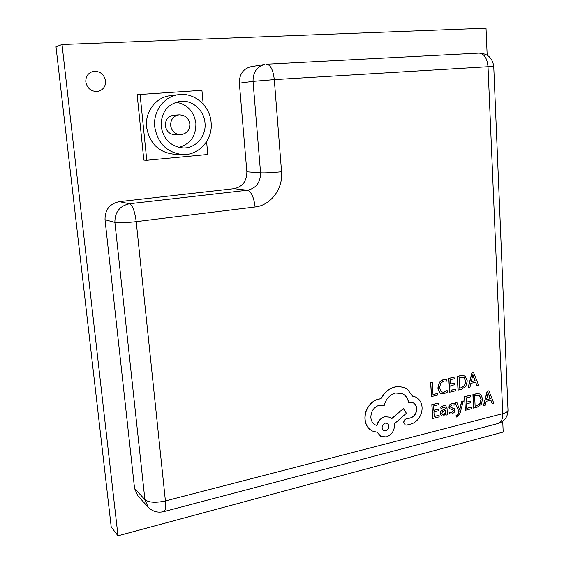 <?xml version="1.0" encoding="UTF-8"?>
<svg xmlns="http://www.w3.org/2000/svg" width="564" height="564" viewBox="0 0 564 564"><rect width="100%" height="100%" fill="white"/><g stroke="black" fill="none" stroke-linecap="round" stroke-linejoin="round"><path stroke-width="0.85" d="M173.726 115.197C168.135 116.177 165.344 119.688 165.351 125.709C166.387 131.313 169.581 134.324 174.932 134.754L180.311 134.683C174.903 134.246 171.675 131.186 170.624 125.504C170.617 119.42 173.423 115.86 179.042 114.837L173.726 115.197M176.053 102.19C187.375 104.375 193.981 111.411 195.884 123.29C196.082 136.016 190.392 144.046 178.816 147.38M161.142 126.385C163.525 139.421 170.864 146.605 183.166 147.937C195.771 148.522 206.494 136.1 204.993 122.903C204.119 110.29 192.338 99.765 180.346 101.273C167.459 103.952 161.057 112.321 161.142 126.385M211.112 122.423C209.998 106.039 194.545 92.369 178.929 94.625C164.343 96.07 152.858 111.228 154.726 126.893C157.737 143.432 167.022 152.654 182.567 154.557C198.965 155.608 213.044 139.548 211.112 122.423M178.929 94.625L170.286 95.683C155.981 97.1 144.751 111.905 146.591 127.196C149.559 143.341 158.667 152.343 173.916 154.212L182.567 154.557M85.813 81.963C87.321 88.59 91.34 91.749 97.847 91.438C103.156 90.057 105.729 86.532 105.581 80.856C103.959 73.912 99.729 70.782 92.884 71.48C87.963 73.08 85.608 76.577 85.813 81.963M97.847 91.438L97.847 91.438C103.149 90.057 105.722 86.525 105.567 80.856C103.945 73.912 99.715 70.789 92.877 71.48L92.884 71.48M488.889 390.789L487.162 391.106L483.461 405.615L485.244 405.276L486.168 401.335L490.863 400.158L492.168 403.535L493.768 403.133L488.889 390.789L487.331 391.169L483.63 405.678M490.729 400.193L492.168 403.535M471.476 407.18L466.766 408.357L466.548 403.796L470.672 402.774L470.595 401.223L466.47 402.238L466.259 397.888L470.714 396.802L470.637 395.237L464.687 396.689L465.349 410.275L471.553 408.717L471.476 407.18L466.759 408.251M470.637 395.237L464.517 396.626L465.349 410.275M470.595 401.223L466.463 402.132M463.312 400.962L461.803 401.335L459.716 410.063L456.953 402.527L455.31 402.929L459.075 411.833L458.525 413.757L457.101 415.506L456.262 415.52L456.332 417.036L457.284 416.937L460.097 413.081L463.312 400.962L461.634 401.272L459.625 409.739M456.953 402.527L455.148 402.865L458.913 411.762L458.363 413.694L456.932 415.435L456.093 415.456L456.332 417.036M454.006 404.987L454.161 403.429L452.152 403.486L449.861 404.832L449.022 407.152L449.522 408.597L452.991 409.929L453.414 410.761L451.75 412.517L449.113 412.115L449.205 413.877L451.672 413.948L454.076 412.559L454.908 410.218L454.337 408.731L451.122 407.582M452.631 409.753L453.252 410.698L451.581 412.446L449.55 412.326M454.161 403.429L451.983 403.415L449.698 404.769L448.859 407.088L449.36 408.533L450.206 409.076M453.541 408.251L452.215 407.871M445.546 405.537L443.642 405.467L440.766 407.102L441.013 408.844L443.734 406.968L444.693 406.996L445.574 408.942L443.092 409.972C441.231 410.747 440.35 412.044 440.442 413.877L441.661 415.999L443.29 416.063L445.821 413.652L445.905 415.167L447.386 414.794L447.055 408.498L445.63 405.572L443.797 405.537L440.928 407.173L441.013 408.844M445.68 413.913L445.905 415.167M444.608 406.961L445.412 408.879L442.93 409.908C441.069 410.677 440.188 411.974 440.287 413.807L441.577 415.964M463.968 375.716L460.647 375.589L457.312 376.364L457.996 390.098L461.373 389.393L465.801 386.396L467.295 380.89L465.314 376.442L464.045 375.751L460.816 375.652L457.474 376.421L458.165 390.161M437.77 393.439L432.99 394.574L432.313 382.244L430.755 382.611L431.523 396.534L437.854 395.019L437.77 393.439L432.983 394.476M432.313 382.244L430.6 382.547L431.523 396.534M446.547 379.29L443.699 379.375L439.426 382.434L437.988 388.236L439.786 392.875L441.02 393.672L443.981 393.785L447.224 392.199L447.132 390.492L444.122 392.149L441.964 392.058L440.985 391.416L439.603 387.743L440.632 383.28L443.805 380.989L446.646 381.158L446.547 379.29L443.537 379.311L439.264 382.371L437.826 388.166L439.631 392.812L440.942 393.637M447.132 390.492L443.96 392.079L441.88 392.022M455.874 389.125L451.066 390.267L450.826 385.635L455.035 384.641L454.958 383.069L450.742 384.056L450.516 379.642L455.07 378.585L454.986 376.999L448.909 378.409L449.621 392.199L455.952 390.69L455.874 389.125L451.059 390.168M454.986 376.999L448.747 378.345L449.621 392.199M454.958 383.069L450.742 383.957M473.619 372.684L471.856 372.994L468.113 387.672L469.932 387.341L470.862 383.351L475.649 382.216L476.996 385.649L478.632 385.261L473.619 372.684L472.026 373.051L468.282 387.736M475.522 382.244L476.996 385.649M439.074 415.294L434.188 416.521L433.935 411.882L438.214 410.818L438.129 409.245L433.85 410.303L433.61 405.876L438.228 404.748L438.143 403.161L431.968 404.663L432.729 418.481L439.159 416.866L439.074 415.294L434.188 416.408M438.143 403.161L431.812 404.599L432.729 418.481M438.129 409.245L433.843 410.19M479.527 393.919L476.178 393.785L472.907 394.581L473.556 408.103L476.862 407.384L481.198 404.388L482.685 398.945L480.747 394.581L479.611 393.947L476.347 393.848L473.076 394.645L473.718 408.174M415.308 396.922L412.693 396.189M412.975 402.738C415.083 403.754 416.274 405.685 416.549 408.533C416.493 413.059 414.554 416.154 410.719 417.811L406.249 418.826C404.607 419.419 403.761 420.673 403.711 422.584L405.185 424.889M402.033 393.517C405.537 395.138 407.716 398.163 408.576 402.583L413.052 402.766C415.203 403.768 416.422 405.713 416.704 408.604C416.655 413.13 414.709 416.225 410.881 417.889L406.404 418.897C404.762 419.489 403.916 420.744 403.859 422.662L405.262 424.925L406.595 425.101L411.755 423.804C414.857 422.662 417.409 420.518 419.412 417.374C421.357 414.166 422.246 410.775 422.069 407.194C421.527 402.167 419.299 398.755 415.393 396.957L412.714 396.238L407.504 389.442L404.473 387.75L399.946 386.636L395.124 386.989C391.148 387.954 387.637 390.098 384.592 393.425L380.897 398.826L378.796 399.108C374.771 400.102 371.38 402.555 368.616 406.468C366.022 410.352 364.845 414.575 365.077 419.123C365.416 423.317 366.945 426.694 369.667 429.246L372.134 430.959L377.26 432.271L380.827 436.381L386.255 436.931C391.642 434.957 394.412 430.868 394.553 424.678L394.49 423.677L406.418 413.236L403.373 408.611L391.909 418.523L390.034 417.198L384.972 416.747C380.869 418.065 378.176 420.984 376.914 425.496L375.356 424.911C372.726 423.55 371.218 421.082 370.837 417.515C370.985 411.212 373.798 407.095 379.276 405.185L384.169 405.565C385.846 399.009 389.654 394.828 395.583 393.03L402.111 393.552C405.657 395.16 407.864 398.191 408.731 402.654M389.964 417.163L384.824 416.676C380.714 417.994 378.028 420.906 376.759 425.418L375.279 424.875M403.373 408.611L391.797 418.41M377.14 432.271L380.749 436.346M404.395 387.715L399.791 386.573L394.969 386.925C390.993 387.891 387.482 390.034 384.436 393.362L380.742 398.755L378.641 399.037C374.623 400.038 371.232 402.484 368.468 406.397C365.874 410.282 364.696 414.498 364.929 419.052C365.268 423.247 366.797 426.617 369.519 429.169L372.064 430.917M487.169 55.166L486.027 28.2L62.019 44.5L55.998 46.791L111.221 527.023L117.996 535.8L503.187 432.059L502.728 421.28M234.032 188.679L119.23 201.658L129.53 203.738L247.399 190.237L234.032 188.679C242.541 186.79 246.813 181.164 246.863 171.808L260.568 172.824L253.039 81.364L239.355 83.169L246.863 171.808M239.355 83.169C239.298 74.265 243.147 68.787 250.888 66.735L264.89 64.409C256.951 66.517 252.996 72.171 253.039 81.364L274.308 79.616L281.556 171.752C283.198 188.693 270.819 205.352 255.097 206.981L136.206 221.652L165.414 500.938L502.75 413.659L488.022 66.728L274.308 79.616C273.166 70.049 270.614 64.916 266.645 64.218L479.076 53.108C484.18 53.643 487.162 58.184 488.022 66.728L493.747 66.538L507.995 410.049M148.205 507.156C152.527 511.534 157.737 513.021 163.849 511.611C165.456 510.772 165.978 507.219 165.414 500.938C155.657 503.046 148.825 502.609 144.906 499.648L148.205 507.156L137.792 495.763L134.563 488.452L144.906 499.648L114.887 222.413L105.017 219.713L134.563 488.452M105.017 219.713C104.932 209.752 109.67 203.738 119.23 201.658M62.019 44.5L117.996 535.8M203.188 104.072L201.933 90.325L137.144 94.646L143.827 160.091L146.767 160.275L207.778 154.487L206.607 141.635M140.055 94.244L146.767 160.275M459.068 377.654L459.597 388.236L461.289 387.835L464.68 385.579L465.723 381.313L464.264 377.753L460.83 377.245L459.068 377.654M459.589 388.138L461.126 387.771L464.517 385.522L465.561 381.25L464.094 377.69L463.347 377.274M471.257 381.701L475.121 380.785L472.893 374.616L471.257 381.701M471.285 381.595L474.951 380.728L472.815 375.004M442.275 412.023L441.95 413.363L442.437 414.399L443.593 414.554L445.165 413.349L445.645 410.254L442.275 412.023M442.571 414.484L443.438 414.484L445.003 413.285L445.489 410.317M449.275 412.178L449.367 413.948M452.377 407.941L450.904 407.455L450.537 406.623L450.932 405.565L452.074 404.91L454.246 405.093M474.634 395.843L475.121 406.263L476.784 405.847L480.112 403.591L481.141 399.375L479.717 395.879L478.977 395.477L474.634 395.843M475.121 406.158L476.615 405.784L479.943 403.528L480.979 399.312L479.548 395.815L478.892 395.442M486.556 399.7L490.342 398.762L488.17 392.699L486.556 399.7M486.584 399.587L490.172 398.692L488.1 393.094M385.783 430.945C389.421 428.675 389.928 426.13 387.306 423.31L385.29 423.113C381.673 425.319 381.151 427.857 383.724 430.734L385.635 430.868C389.238 428.654 389.766 426.123 387.228 423.275M383.647 430.699L385.635 430.868M114.887 222.413C118.736 223.062 125.842 222.808 136.206 221.652C134.817 211.317 132.589 205.352 129.53 203.738C119.688 205.895 114.809 212.12 114.887 222.413M498.308 423.43C504.583 421.273 507.811 416.874 508.002 410.232C507.875 411.6 506.119 412.742 502.75 413.659C502.813 419.024 501.333 422.281 498.308 423.43L163.849 511.611M281.556 171.752C272.377 172.662 265.383 173.021 260.568 172.824C260.505 182.468 256.112 188.277 247.399 190.237C251.311 191.64 253.878 197.224 255.097 206.981M180.938 134.655L180.311 134.683C186.585 133.908 189.765 130.355 189.864 124.024C188.721 118.087 185.133 115.028 179.105 114.83M493.747 66.538C492.562 57.972 487.67 53.495 479.076 53.108"/></g></svg>
